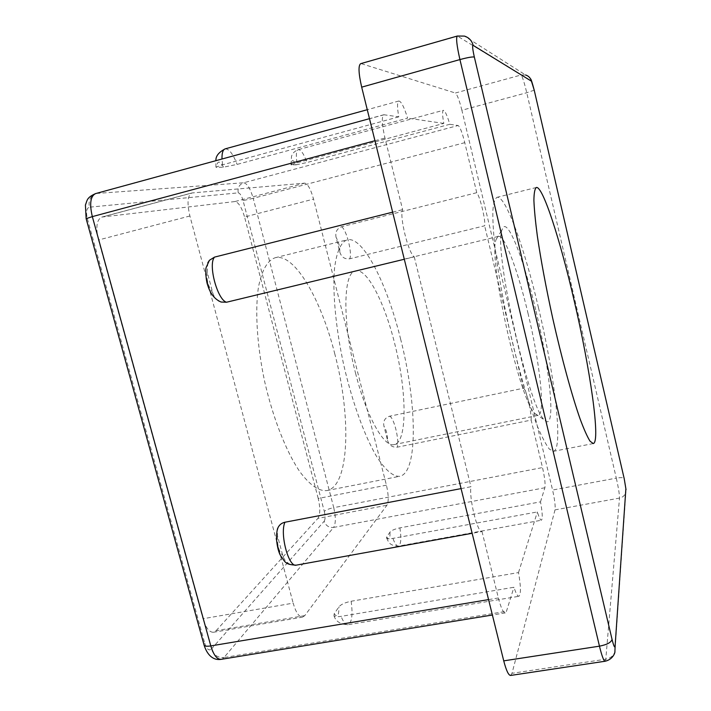 <?xml version="1.0" encoding="UTF-8"?>
<svg xmlns="http://www.w3.org/2000/svg" width="711" height="711" viewBox="0 0 711 711"><rect width="100%" height="100%" fill="white"/><g stroke="black" fill="none" stroke-linecap="round" stroke-linejoin="round"><path stroke-width="0.53" stroke-dasharray="3.56 2.67" d="M386.686 536.965L386.562 538.076C387.317 538.858 389.432 538.965 392.916 538.387L537.365 511.938C539.027 517.43 540.369 520.194 541.391 520.221C542.777 518.817 542.484 512.693 540.502 501.85L399.902 527.873C394.712 529.011 391.406 530.442 389.966 532.157L386.686 536.965C389.148 540.662 390.25 539.062 389.966 532.157M334.179 613.806L333.983 615.699C334.943 616.721 337.316 616.944 341.084 616.366L513.946 587.259C515.893 593.312 517.546 596.325 518.906 596.298C521.047 594.334 520.923 586.433 518.515 572.577L351.136 601.248C344.959 602.564 340.88 604.439 338.898 606.892L334.179 613.806C337.441 617.788 339.014 615.486 338.898 606.892M296.132 565.174C289.359 565.414 284.898 562.17 282.738 555.442L277.53 535.907L277.219 530.219M218.357 300.762C215.495 298.798 213.602 296.069 212.678 292.603L207.203 272.055L207.781 262.83M398.782 116.844L222.587 164.81L215.913 167.156L216.757 167.387L223.521 167.165L237.101 164.419L407.607 118.133C404.132 107.023 401.208 101.318 398.835 101.015C397.12 102.002 397.102 107.272 398.782 116.844L383.833 114.747C381.487 116.631 381.86 124.389 384.962 138.041L402.613 209.638C399.218 216.233 408.425 253.463 414.255 256.849L404.301 259.257M296.096 164.81L306.939 162.535L449.796 124.292C447.112 115.271 444.97 110.614 443.362 110.303C442.206 111.067 442.358 115.44 443.815 123.421L296.994 162.81L290.977 164.828L296.096 164.81C293.11 159.148 291.563 159.202 291.457 164.952M387.531 440.34C389.068 445.246 392.321 447.521 397.298 447.166L531.144 420.094C531.775 412.913 526.051 388.944 523.518 388.206L389.486 416.246C384.811 417.881 382.971 421.214 383.958 426.253L387.531 440.34C387.468 434.457 386.277 429.764 383.958 426.253M339.787 252.014C341.369 257.089 344.666 259.355 349.696 258.804L484.653 225.787C485.897 220.952 479.961 196.103 476.743 192.69L341.591 226.747C336.89 228.622 335.05 232.177 336.09 237.412L339.787 252.014C339.902 246.753 338.667 241.891 336.09 237.412M461.083 488.608L470.949 486.724C468.887 498.215 477.605 533.49 481.987 531.508L472.148 533.294M392.641 212.162L402.613 209.638M523.518 388.206L484.653 225.787M540.502 501.85L544.884 487.746C545.497 484.067 544.706 477.339 542.502 467.571L531.144 420.094M476.743 192.69L464.772 142.671C462.194 132.504 459.981 126.78 458.133 125.509L449.796 124.292M518.515 572.577L537.365 511.938M481.987 531.508L498.375 597.969C500.908 607.709 503.201 612.695 505.263 612.909L506.472 611.309L513.946 587.259M414.255 256.849L470.949 486.724M443.815 123.421L407.607 118.133M534.21 90.173L526.744 92.732L461.883 110.249L552.58 490.03L616.295 478.112L526.744 92.732C524.3 82.592 522.425 76.672 521.127 74.984L457.333 36.03M625.876 488.75L625.733 492.723C624.711 495.611 622.632 497.398 619.503 498.082L555.007 509.876C555.522 506.134 554.713 499.513 552.58 490.03M555.007 509.876L511.991 673.317L605.799 659.186C610.376 658.333 613.406 655.853 614.908 651.738M510.551 675.45L511.991 673.317M189.89 215.984L98.482 240.007L202.999 618.739L293.163 603.132C295.9 612.509 299.047 617.175 302.602 617.13L304.779 615.619L386.935 505.237C388.784 501.477 388.615 494.794 386.429 485.186L313.56 199.107C310.778 189.242 307.845 183.918 304.752 183.145L191.846 192.974C187.562 195.347 186.913 203.008 189.89 215.984L293.163 603.132M304.779 615.619L216.117 630.684L213.487 632.257C209.301 632.408 205.808 627.902 202.999 618.739M216.117 630.684L317.924 518.372L386.935 505.237M386.429 485.186L318.217 498.464C320.385 507.938 320.288 514.568 317.924 518.372M318.217 498.464L244.575 217.006L313.56 199.107M304.752 183.145L234.87 201.56C238.487 202.164 241.722 207.319 244.575 217.006M234.87 201.56L102.348 216.997L192.361 192.885M98.482 240.007C95.55 227.307 96.634 219.672 101.744 217.113L102.348 216.997M536.041 311.249C550.421 370.84 556.393 433.283 544.493 419.961C528.806 408.621 492.759 246.45 502.162 229.52C506.659 214.606 523.776 258.502 536.041 311.249M528.131 313.818C518.168 271.335 504.579 234.541 498.42 236.372L496.305 239.145C487.328 255.471 520.07 402.737 535.116 413.731L538.2 415.34C545.595 414.353 539.871 362.601 528.131 313.818M355.536 373.106C366.432 416.566 384.127 447.699 394.152 444.579C407.634 442.366 406.905 391.041 394.729 343.742C384.607 302.513 366.912 267.825 355.553 270.918C343.146 271.94 342.204 322.101 355.536 373.106M461.883 110.249C459.368 100.269 457.191 94.519 455.36 93.008L521.127 74.984L525.58 74.984L464.381 36.083M464.532 36.128L457.795 36.137L360.655 63.67M361.357 63.688L455.36 93.008M334.845 354.096C321.159 299.42 294.434 252.716 275.086 257.764C267.398 260.466 261.861 270.216 258.484 287.004C254.84 310.769 257.035 346.053 264.812 382.207C273.086 418.255 286.044 451.147 299.411 471.126C309.587 484.911 318.732 491.39 326.838 490.581C349.581 486.44 351.394 416.557 334.845 354.096M400.675 339.289C387.086 283.787 363.019 235.661 347.137 239.838C340.845 242.193 336.641 251.747 334.517 268.5C332.455 292.257 335.725 327.904 343.68 364.681C352.052 401.36 364.192 435.034 376.128 455.68C384.998 469.944 393.156 476.832 399.698 476.299C418.379 472.931 416.957 402.719 400.675 339.289M538.494 307.801C554.767 375.755 563.592 449.53 553.451 451.316L549.39 449.13C546.066 444.864 542.209 437.576 537.827 427.267C528.744 404.319 518.017 367.507 509.094 327.904C502.526 297.545 497.762 270.287 494.812 246.122C493.318 231.555 492.67 219.69 492.865 210.536C493.523 203.106 494.9 198.707 496.989 197.32C505.601 195.018 524.62 248.388 538.494 307.801M399.902 527.873C401.511 538.458 401.013 544.546 398.418 546.128C396.685 546.244 394.854 543.657 392.916 538.387M351.136 601.248C352.967 614.704 351.918 622.534 347.99 624.729C345.688 624.925 343.386 622.134 341.084 616.366M277.53 535.907C277.059 544.786 278.792 551.301 282.738 555.442M207.203 272.055C206.332 279.707 208.154 286.56 212.678 292.603M223.521 167.165C219.495 160.348 217.237 160.419 216.757 167.387M222.587 164.81L221.992 159.015M225.147 148.875C229.058 148.723 233.039 153.896 237.101 164.419M296.994 162.81C295.803 155.016 296.238 150.616 298.318 149.621C300.984 149.621 303.855 153.923 306.939 162.535M389.486 416.246C393.69 416.593 399.546 439.851 397.298 447.166M341.591 226.747C346.506 229.617 352.576 253.703 349.696 258.804M464.772 142.671L253.205 198.325L333.743 507.654L542.502 467.571M544.884 487.746L333.637 527.42L223.983 657.542L506.472 611.309M374.955 140.725L384.962 138.041M498.375 597.969L488.573 599.604M384.251 114.72L96.376 193.463L243.722 182.763L458.133 125.509M605.061 661.248L605.799 659.186L619.503 498.082C619.521 494.385 618.454 487.728 616.295 478.112C620.659 477.383 623.28 477.49 624.16 478.441L624.222 478.707M95.55 193.605L96.376 193.463C90.501 195.792 88.182 200.36 89.426 207.185C86.52 208.145 85.835 211.994 87.373 218.739L86.173 218.766M87.373 218.739L204.732 643.242L203.986 644.735M204.732 643.242C206.679 649.152 208.892 651.098 211.371 649.081C213.647 655.089 217.85 657.915 223.983 657.542L221.139 659.337M211.371 649.081L324.18 521.252C325.825 525.758 328.98 527.811 333.637 527.42C335.841 523.598 335.876 517.004 333.743 507.654C329.149 508.649 325.994 509.885 324.287 511.36L243.064 200.6L253.205 198.325C250.388 188.708 247.232 183.518 243.722 182.763C239.251 184.478 237.43 187.846 238.256 192.859L89.426 207.185M324.18 521.252C325.327 519.359 325.362 516.062 324.287 511.36M243.064 200.6C241.642 195.774 240.034 193.188 238.256 192.859M386.562 538.076C388.17 540.093 388.135 545.915 398.418 546.128L541.391 520.221M333.974 615.708C335.725 621.441 340.391 624.454 347.99 624.729L518.906 596.298M215.913 167.156L215.922 160.677M290.977 164.828L291.519 156.304C292.025 155.14 292.443 152.145 298.318 149.621L443.362 110.303M398.835 101.015L367.276 109.707M525.58 74.984C528.371 76.201 530.024 77.49 530.539 78.868M626.027 489.648L614.953 651.596M383.833 114.747L369.489 118.666M535.116 413.731L544.493 419.961M496.305 239.145L502.162 229.52M394.152 444.579L538.2 415.34M355.553 270.918L498.42 236.372M505.263 612.909L492.385 615.015M101.744 217.113L191.846 192.974M213.487 632.257L302.602 617.13M326.838 490.581L399.698 476.299M275.086 257.764L347.137 239.838M536.334 187.491L496.989 197.32M593.25 443.557L553.451 451.316"/><path stroke-width="1.07" d="M277.219 530.219L278.001 527.695C279.396 524.789 281.698 522.967 284.915 522.238L461.083 488.608M472.148 533.294L296.132 565.174C285.138 564.498 285.618 562.659 280.605 555.691C278.561 552.171 277.183 546.626 276.481 539.054C276.641 532.735 277.148 528.948 278.001 527.686M207.781 262.83L209.452 260.27L214.535 257.106L392.641 212.162M404.301 259.257L226.516 302.237L221.077 302.033L218.357 300.762M614.908 651.738L615.104 646.041C614.739 648.299 613.726 646.095 612.064 639.438C611.105 642.477 606.901 644.726 599.462 646.166L503.735 660.857C506.214 670.402 508.489 675.263 510.551 675.45L605.061 661.248C612.758 659.559 615.033 653 614.953 651.596M573.981 299.82C590.077 368.316 600.857 442.251 593.25 443.557L590.041 441.184C587.277 436.767 583.944 429.302 580.052 418.806C571.866 395.458 561.672 358.184 552.705 318.217C546.021 287.582 540.902 260.155 537.329 235.928C535.401 221.325 534.254 209.478 533.899 200.378C533.997 193.036 534.805 188.735 536.334 187.491C542.769 185.731 560.17 239.936 573.981 299.82M503.735 660.857L361.686 87.151L459.928 59.573L599.462 646.166C601.853 655.915 603.719 660.946 605.061 661.248M612.064 639.438L474.344 57.058C472.468 56.658 467.669 57.493 459.928 59.573C456.746 45.486 455.875 37.647 457.333 36.03L360.655 63.67C358.193 65.545 358.54 73.366 361.686 87.151M296.3 565.147C288.666 567.662 279.663 533.908 284.915 522.238M226.516 302.237C217.353 299.846 207.87 264.288 214.535 257.106M221.992 159.015C221.85 153.043 222.899 149.666 225.147 148.875C218.695 152.27 215.62 156.198 215.922 160.677M488.573 599.604L210.794 645.917L92.332 216.615L374.955 140.725M474.344 57.058C472.611 49.335 472.211 45.433 473.144 45.344C471.864 40.66 469.002 37.585 464.532 36.128M473.144 45.344L531.437 81.178C530.593 78.014 528.637 75.953 525.58 74.984M531.437 81.178L534.192 90.075L624.222 478.734L534.219 90.164C532.219 82.574 530.993 78.814 530.539 78.868M626.027 489.648L624.222 478.707L625.876 488.75L615.104 646.041M92.332 216.615C89.364 203.844 90.43 196.165 95.55 193.605C86.369 197.72 87.311 200.431 85.409 205.044L86.147 218.668L92.332 216.615M86.173 218.766L204.119 645.206C204.875 646.246 207.097 646.477 210.794 645.917C213.567 655.009 217.015 659.488 221.139 659.337C211.789 660.83 206.528 652.92 204.119 645.206L203.986 644.735M209.443 260.262L206.226 267.309C205.177 269.416 206.039 281.36 207.834 285.546C210.349 293.803 214.766 299.304 221.077 302.042M367.276 109.707L225.147 148.875M457.333 36.03L464.381 36.083M369.489 118.666L95.55 193.605M492.385 615.015L221.139 659.337"/></g></svg>
